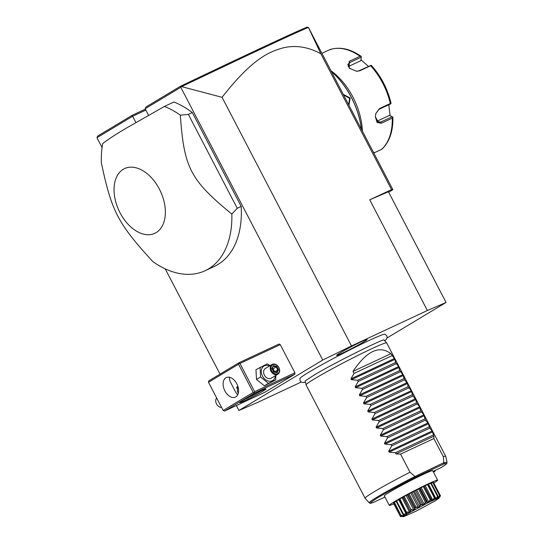 <?xml version="1.0" encoding="UTF-8"?>
<svg xmlns="http://www.w3.org/2000/svg" width="544" height="544" viewBox="0 0 544 544"><rect width="100%" height="100%" fill="white"/><g stroke="black" fill="none" stroke-linecap="round" stroke-linejoin="round"><path stroke-width="0.82" d="M387.056 337.967L446.066 302.471L427.38 310.515L351.506 345.95L322.762 360.046L238.945 410.462L257.632 402.417L301.22 382.058M305.449 382.112L302.974 382.568L300.995 381.908L300.111 380.861L299.894 378.508A48.028 2.475 -27.5 0 1 309.094 372.069A48.028 2.475 -27.5 0 1 354.96 347.337A48.028 2.475 -27.5 0 1 385.002 334.206L386.804 335.736L387.151 337.056L386.56 339.055L384.764 340.823M363.875 341.822A17.218 0.891 -27.5 0 1 346.854 350.975A17.218 0.891 -27.5 0 1 336.62 355.334A17.218 0.891 -27.5 0 1 339.918 353.008A17.218 0.891 -27.5 0 1 356.51 344.066A17.218 0.891 -27.5 0 1 367.152 339.442A17.218 0.891 -27.5 0 1 363.875 341.822M102.082 147.546L96.961 137.714L97.675 136.068L132.253 115.267L145.343 109.154M238.945 410.462L236.382 405.538M220.034 374.129L165.226 268.852M96.961 137.714L132.614 116.266L135.857 122.509M388.668 192.216L392.884 189.679L308.53 27.635L320.851 53.781C308.509 46.968 296.065 44.962 283.519 47.763C269.593 51.626 252.776 57.963 222.074 97.322L181.614 86.625L180.907 86.85L180.594 86.19L146.016 106.991L145.126 108.739L148.539 115.294M145.126 108.739L180.778 87.298L322.762 360.046M205.04 270.749L214.526 266.322A90.896 58.235 -115 0 0 241.182 206.434L192.311 112.554A90.896 58.235 -115 0 0 173.917 101.993L164.431 106.427L124.168 129.377C114.825 134.994 107.671 139.72 102.721 143.548A90.896 58.235 -115 0 0 101.327 162.69C111.67 211.528 117.851 223.394 152.83 261.616A90.896 58.235 -115 0 0 205.04 270.749A90.896 58.235 -115 0 0 208.495 268.913A90.896 58.235 -115 0 0 231.839 214.091L237.232 208.277L188.36 114.403L180.336 115.165A90.896 58.235 -115 0 0 164.431 106.427M254.517 393.033L224.475 411.101L264.785 392.278L294.828 374.211L294.93 372.824L280.255 344.644L279.106 344.012L238.796 362.841L208.76 380.909L208.488 382.282L223.162 410.462L253.198 392.394L254.517 393.033L294.828 374.211M145.833 110.092L132.614 116.266L132.253 115.267M392.884 189.679L391.564 189.618L369.75 199.804L388.43 191.76L446.066 302.471M320.851 53.781L391.564 189.618M222.074 97.322L351.506 345.95M369.75 199.804L427.38 310.515M180.907 86.85L180.778 87.298M308.38 27.418L306.884 27.2C289.952 34.367 252.96 51.714 180.594 86.19M181.614 86.625C254.334 51.986 291.38 34.592 308.38 27.438M331.378 71.529A63.628 40.766 65 0 1 332.275 72.325A63.628 40.766 65 0 1 361.413 129.22M343.291 94.411L350.146 97.961L348.962 105.305M332.275 72.325L332.581 72.604A62.948 40.331 65 0 1 361.454 129.302M330.949 70.706A56.807 36.4 65 0 1 362.413 131.152M373.789 153.007L381.738 149.294A56.807 36.4 -115 0 0 392.251 118.157L381.412 123.216L377.101 122.502L375.353 116.797L375.836 113.465L379.467 108.569L390.306 103.51A56.807 36.4 -115 0 0 370.634 65.715L359.795 70.774L356.606 71.312L349.214 68.129L349.2 61.329L360.04 56.27A56.807 36.4 -115 0 0 329.848 49.613L321.898 53.326M330.772 49.715L329.984 49.558C339.952 46.505 350.384 48.797 361.277 56.44L360.04 56.27M361.209 56.841L361.277 56.44L361.209 56.841M374.088 153.578L373.891 152.259M373.946 152.932L374.17 153.456M382.248 148.6L381.738 149.294M392.251 118.157L392.877 117.137L392.217 116.708L380.65 122.114L378.42 122.427L375.353 116.681M375.802 113.574L378.957 109.398L390.524 103.992L391.054 103.455L390.306 103.51M370.634 65.715L371.382 65.457C381.011 76.18 387.552 88.74 391.014 103.149M390.653 102.619L391.054 103.455M359.795 70.774L358.877 70.815L371.178 65.266M358.877 70.815L356.334 71.291M349.432 68.32L347.854 64.41L349.676 62.614L361.243 57.208L361.277 56.44M361.243 57.208L360.91 60.67L348.35 66.531A6.82 4.345 -161.3 0 0 348.133 66.64M388.776 104.808L390.157 115.756M360.985 59.847L368.424 66.354M376.713 121.339A6.82 4.699 -77.6 0 0 376.849 121.278L389.409 115.41L392.217 116.708M343.556 94.928L349.581 98.26L348.718 104.842M192.311 112.554L188.36 114.403M241.182 206.434L237.232 208.277M123.236 169.293A35.727 22.889 -115 0 0 120.034 212.779A35.727 22.889 -115 0 0 156.182 232.587A35.727 22.889 -115 0 0 159.385 189.108A35.727 22.889 -115 0 0 123.236 169.293M231.839 214.091C190.23 179.86 184.049 167.987 180.336 115.165M242.658 400.588A14.77 0.762 -27.5 0 1 256.748 392.992A14.77 0.762 -27.5 0 1 265.996 388.946A14.77 0.762 -27.5 0 1 263.208 390.993A14.77 0.762 -27.5 0 1 248.472 398.915A14.77 0.762 -27.5 0 1 239.829 402.567A14.77 0.762 -27.5 0 1 242.658 400.588M224.475 411.101L223.162 410.462M238.796 362.841L238.979 363.338L239.945 363.467L280.255 344.644M294.93 372.824L254.619 391.653L239.945 363.467M254.619 391.653L254.17 392.523M253.198 392.394L238.53 364.215L208.488 382.282M235.824 396.902A10.792 6.916 65 0 1 235.416 397.12A10.792 6.916 65 0 1 224.74 390.592A10.792 6.916 65 0 1 225.869 377.781A10.792 6.916 65 0 1 226.277 377.556A10.792 6.916 65 0 1 236.953 384.084A10.792 6.916 65 0 1 235.824 396.902M238.53 364.215L238.979 363.338M229.228 377.216L230.064 381.392L235.899 392.591L237.708 394.835M260.603 391.116A13.634 0.7 -27.5 0 1 244.698 399.398M238.354 393.04L237.34 391.51L237.796 386.111M237.871 386.335A4.542 3.482 59 0 0 236.511 388.239M275.801 375.448L275.733 379.93L264.336 385.798L256.496 379.454L255.952 369.696L267.349 363.82L270.062 365.643M275.733 379.93L268.43 383.336L260.59 376.992L256.496 379.454M268.43 383.336L264.336 385.798M275.38 375.707A8.452 6.474 -121 0 1 270.137 381.276A8.452 6.474 -121 0 1 262.466 376.054A8.452 6.474 -121 0 1 262.432 367.526A8.452 6.474 -121 0 1 269.525 365.969M271.986 364.487L265.418 368.438A5.678 4.352 59 0 0 264.391 375.149A5.678 4.352 59 0 0 271.272 378.175L277.848 374.224A5.678 4.352 -121 0 1 270.966 371.198A5.678 4.352 59 0 1 271.986 364.487A5.678 4.352 59 0 1 278.868 367.506A5.678 4.352 -121 0 1 277.848 374.224M260.59 376.992L260.046 367.234M278.786 367.506A5.114 3.917 -121 0 1 277.59 373.694A5.114 3.917 -121 0 1 271.674 370.824A5.114 3.917 59 0 1 272.87 364.636A5.114 3.917 59 0 1 278.786 367.506M278.589 369.818L276.726 366.248L273.374 365.595L271.871 368.512L273.734 372.082L277.086 372.735L278.589 369.818L277.705 369.9L276.162 366.928L273.394 366.391M276.726 366.248L272.585 369.43M277.086 372.735L276.461 372.334L277.086 372.735M273.374 365.595L272.19 368.669M272.19 368.744L273.36 366.384M272.258 368.601L273.102 368.764L274.645 371.742L273.89 371.776M274.564 371.906L277.705 369.9L276.488 372.28M221.598 407.463A5.678 4.352 59 0 1 216.519 403.947A5.678 4.352 -121 0 1 216.668 397.99M383.914 339.993A44.445 2.292 -27.5 0 1 384.064 340.054L386.675 342.904A45.444 2.346 152.5 0 0 358.856 354.933A45.444 2.346 152.5 0 0 314.765 378.678A45.444 2.346 152.5 0 0 306.061 384.866A45.444 2.346 152.5 0 0 306.068 384.9L365.065 498.229A45.444 2.346 152.5 0 0 365.085 498.256L369.26 502.806A43.846 2.258 -27.5 0 1 414.446 476.748L443.822 462.686L443.312 456.668L433.881 438.552L433.894 436.206L395.957 453.927L400.568 454.104L409.999 472.219A45.444 2.346 152.5 0 0 373.762 492.007A45.444 2.346 152.5 0 0 365.065 498.229M306.061 384.866L305.225 381.099A44.445 2.292 -27.5 0 1 305.259 380.936M443.822 462.686L444.054 462.924A43.846 2.258 -27.5 0 1 447.032 462.318L445.699 456.287A45.444 2.346 152.5 0 0 445.692 456.26L386.696 342.931A45.444 2.346 152.5 0 0 386.675 342.904M390.932 353.682L352.995 371.396C366.717 350.88 379.365 344.971 390.932 353.682L394.91 359.36L395.542 362.542L398.657 366.561L399.738 370.593L402.846 374.612L404.552 379.848L407.483 383.513L408.116 386.696L411.23 390.714L412.937 395.95L415.868 399.616L416.5 402.798L419.614 406.817L420.696 410.849L423.803 414.868L425.51 420.104L428.441 423.776L429.699 428.155L432.188 430.97L433.894 436.206M352.995 371.396L354.042 373.408L350.948 378.828L351.39 379.678L357.605 380.256L358.231 381.46L355.137 386.879L355.586 387.729L361.794 388.307L362.42 389.511L359.332 394.93L359.774 395.787L365.99 396.358L366.615 397.562L363.521 402.982L363.97 403.838L370.178 404.41L370.804 405.613L367.717 411.033L368.159 411.89L374.374 412.461L375 413.664L371.906 419.084L372.348 419.941L378.563 420.512L379.188 421.716L376.094 427.135L376.543 427.992L382.752 428.563L383.377 429.767L380.29 435.186L380.732 436.043L386.947 436.614L387.573 437.818L384.479 443.238L384.928 444.094L391.136 444.666L391.762 445.869L388.674 451.289L389.116 452.146L395.332 452.724L395.957 453.927M445.692 456.26A45.444 2.346 152.5 0 0 443.312 456.668M409.999 472.219L414.732 476.265M400.568 454.104L433.881 438.552M444.054 462.924L443.455 464.188L414.888 477.53L414.446 476.748M373.116 502.54L384.955 497.066M435.248 470.295L434.867 471.403L433.425 472.07M434.921 471.369L434.867 471.403A42.752 2.203 152.5 0 1 433.493 472.199L434.921 471.369M384.336 495.87A27.268 1.408 -27.5 0 1 389.552 492.143A27.268 1.408 -27.5 0 1 416.167 477.816A27.268 1.408 -27.5 0 1 432.711 470.689L437.648 480.175A27.268 1.408 152.5 0 0 428.482 483.732A27.268 1.408 -27.5 0 0 402.635 496.971A27.268 1.408 -27.5 0 0 389.273 505.356L384.336 495.87M433.072 471.396L441.266 467.548M393.829 503.873A27.268 1.408 -27.5 0 1 389.273 505.356M433.82 483.065A27.268 1.408 152.5 0 0 437.648 480.175M438.967 498.236L436.159 498.984L427.502 503.016L407.055 513.992L403.308 516.8L416.208 511.102L435.132 500.881L438.967 498.236L440.463 495.883A22.542 1.163 152.5 0 0 440.47 495.863C438.525 498.868 438.335 498.862 439.885 495.842A22.542 1.163 152.5 0 0 439.838 495.849L437.798 498.27L437.988 496.509A22.542 1.163 152.5 0 0 437.893 496.55L435.513 499.188L434.894 497.835A22.542 1.163 152.5 0 0 434.751 497.903C432.67 501.133 431.358 501.745 430.814 499.739A22.542 1.163 152.5 0 0 430.644 499.82L428.21 502.595L426.034 502.085A22.542 1.163 152.5 0 0 425.843 502.18L423.688 504.859L420.872 504.71A22.542 1.163 152.5 0 0 420.668 504.812L418.989 507.294L415.684 507.436A22.542 1.163 152.5 0 0 415.487 507.545L414.433 509.728L410.815 510.088A22.542 1.163 152.5 0 0 410.645 510.184L410.332 512.006L406.613 512.475A22.542 1.163 152.5 0 0 406.47 512.557L406.96 513.971L403.349 514.434L403.424 514.032L406.225 514.06L406.96 513.611L399.174 499.263A22.542 1.163 -27.5 0 1 399.901 498.841L402.064 497.74A20.631 1.061 152.5 0 1 402.988 497.216M399.174 499.263L406.11 512.7L406.47 512.557M399.194 499.419A20.631 1.061 152.5 0 0 398.745 499.691L396.556 500.834A22.542 1.163 -27.5 0 0 396.039 501.16L402.907 514.359L404.546 515.488L401.254 515.834L394.366 502.282L396.12 501.323M401.254 515.834A22.542 1.163 152.5 0 0 401.2 515.875L394.087 502.493A22.542 1.163 -27.5 0 1 394.366 502.282M394.182 502.67L393.475 503.084A22.542 1.163 -27.5 0 0 393.455 503.159L400.33 516.351L401.044 516.616M439.049 497.563L440.327 495.57L433.459 482.378L433.072 482.548M437.988 496.509L437.73 497.95L438.172 497.794L439.593 495.618L432.725 482.419A22.542 1.163 -27.5 0 1 432.976 482.358L439.885 495.842C438.335 498.862 438.525 498.868 440.47 495.863L440.327 495.57M432.725 482.419L431.256 483.133M434.894 497.835L435.268 498.957L435.982 498.651L437.546 496.359L430.678 483.167A22.542 1.163 -27.5 0 1 431.174 482.97L438.042 496.162M430.678 483.167L428.502 484.282A20.631 1.061 152.5 0 0 428.25 484.391M428.162 484.248L435.084 497.515L428.162 484.248A22.542 1.163 -27.5 0 0 427.462 484.568L425.286 485.717A20.631 1.061 152.5 0 0 424.436 486.112M430.814 499.739L431.025 499.31L431.576 499.827L424.157 486.112A22.542 1.163 -27.5 0 0 423.286 486.526L421.267 487.635A20.631 1.061 152.5 0 0 420.172 488.172L419.417 488.424A22.542 1.163 -27.5 0 0 418.438 488.913L416.711 489.899A20.631 1.061 152.5 0 0 415.534 490.498L414.27 491.035A22.542 1.163 -27.5 0 0 413.256 491.565L411.937 492.361A20.631 1.061 152.5 0 0 410.754 492.986L409.068 493.768A22.542 1.163 -27.5 0 0 408.088 494.292L407.266 494.85A20.631 1.061 152.5 0 0 406.164 495.455L404.172 496.427A22.542 1.163 -27.5 0 0 403.281 496.917L402.975 497.189L410.502 511.571L403.281 496.917M406.613 512.475L399.901 498.841M406.769 512.033L409.544 512.108L402.064 497.74M409.544 512.108L410.502 511.571M410.815 510.088L411.04 509.626L404.172 496.427M410.149 510.116L410.645 510.184M411.04 509.626L413.644 509.823L406.164 495.455M413.644 509.823L414.746 509.218L407.266 494.85M414.746 509.218L414.956 507.491L408.088 494.292M415.684 507.436L415.942 506.96L409.068 493.768M414.956 507.491L415.487 507.545M415.942 506.96L418.234 507.355L410.754 492.986M418.234 507.355L419.417 506.729L411.937 492.361M419.417 506.729L420.124 504.757L413.256 491.565M420.872 504.71L421.138 504.234L414.27 491.035M420.124 504.757L420.668 504.812M421.138 504.234L423.014 504.866L415.534 490.498M423.014 504.866L424.191 504.268L416.711 489.899M424.191 504.268L425.306 502.112L418.438 488.913M426.034 502.085L426.285 501.622L419.417 488.424M425.306 502.112L425.843 502.18M426.285 501.622L427.652 502.54L420.172 488.172M427.652 502.54L428.747 502.003L421.267 487.635M428.747 502.003L430.154 499.725L423.286 486.526M431.025 499.31L424.157 486.112M430.154 499.725L430.644 499.82M431.576 499.827L431.834 500.521L432.766 500.086L425.286 485.717M432.766 500.086L434.33 497.767L427.462 484.568M434.33 497.767L434.751 497.903M435.982 498.651L428.502 484.282M437.546 496.359L437.893 496.55M438.172 497.794L437.866 497.202M401.2 515.875L403.26 516.453L400.466 516.576L393.475 503.084M400.343 516.276L402.621 516.195M401.234 515.481L403.906 515.535L403.485 514.726M403.906 515.535L404.376 515.216L402.907 514.359M403.424 514.032L396.556 500.834M406.225 514.06L398.745 499.691M395.332 452.724L433.269 435.003M391.762 445.869L429.699 428.155M391.136 444.666L429.073 426.952M387.573 437.818L425.51 420.104M386.947 436.614L424.884 418.9M383.377 429.767L421.321 412.053M382.752 428.563L420.696 410.849M379.188 421.716L417.126 404.002M378.563 420.512L416.5 402.798M375 413.664L412.937 395.95M374.374 412.461L412.311 394.747M370.804 405.613L408.748 387.899M370.178 404.41L408.116 386.696M366.615 397.562L404.552 379.848M365.99 396.358L403.927 378.644M362.42 389.511L400.364 371.79M361.794 388.307L399.738 370.593M358.231 381.46L396.168 363.739M357.605 380.256L395.542 362.542M354.042 373.408L391.979 355.688M381.412 123.216L380.65 122.114L376.849 121.278M379.467 108.569L378.957 109.398M349.2 61.329L349.676 62.614L348.35 66.531M350.146 97.961L349.581 98.26M414.888 477.53A42.752 2.203 152.5 0 0 378.78 497.168A42.752 2.203 152.5 0 0 373.585 502.377M441.123 467.636A42.752 2.203 152.5 0 0 443.455 464.188M432.63 431.827L389.116 452.146M432.188 430.97L388.674 451.289M428.441 423.776L384.928 444.094M427.992 422.919L384.479 443.238M424.245 415.725L380.732 436.043M423.803 414.868L380.29 435.186M420.056 407.674L376.543 427.992M419.614 406.817L376.094 427.135M415.868 399.616L372.348 419.941M415.419 398.766L371.906 419.084M411.672 391.564L368.159 411.89M411.23 390.714L367.717 411.033M407.483 383.513L363.97 403.838M407.034 382.663L363.521 402.982M403.288 375.462L359.774 395.787M402.846 374.612L359.332 394.93M399.099 367.411L355.586 387.729M398.657 366.561L355.137 386.879M394.91 359.36L351.39 379.678M394.461 358.51L350.948 378.828M392.884 117.164C393.224 131.029 389.613 141.664 382.051 149.09M273.775 371.756L276.624 372.307M272.184 368.669L273.809 371.776M383.812 339.98L383.996 339.973C385.24 337.872 332.996 363.331 313.072 375.754L305.306 380.848M373.354 502.472C368.2 503.968 370.77 503.078 369.26 502.806M447.032 462.318L446.869 463.304C446.23 463.78 448.188 463.06 441.198 467.595"/></g></svg>
